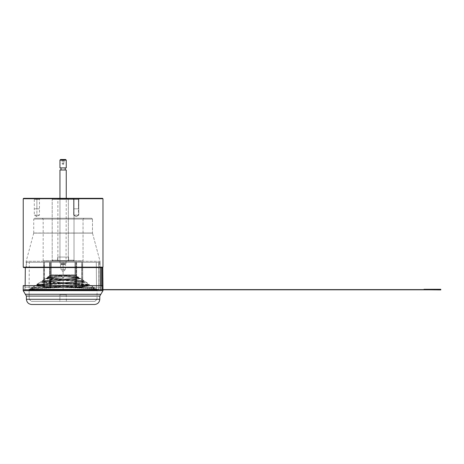 <?xml version="1.0" encoding="UTF-8"?>
<svg xmlns="http://www.w3.org/2000/svg" width="464" height="464" viewBox="0 0 464 464"><rect width="100%" height="100%" fill="white"/><g stroke="black" fill="none" stroke-linecap="round" stroke-linejoin="round"><path stroke-width="0.35" stroke-dasharray="2.32 1.74" d="M36.563 289.6L98.838 289.6L28.669 289.6L29.087 289.182L29.319 262.322M25.16 285.609L25.126 289.6L63.104 289.6L63.104 289.182L29.087 289.182L96.512 289.182L96.286 262.322L82.667 262.322L82.789 287.5L75.023 287.5L74.948 262.322L51.266 262.322L63.104 262.322L63.104 289.182L29.087 289.182L96.512 289.182L63.104 289.182L63.104 262.322L99.719 262.322L26.489 262.322L63.104 262.322L51.266 262.322L51.185 287.5L43.419 287.5L43.546 262.322L44.15 262.322L44.15 287.5L43.419 287.5L43.546 262.322C25.247 262.322 25.247 262.322 43.546 262.322C25.247 262.322 25.247 262.322 43.546 262.322L43.419 287.5L51.185 287.5L51.266 262.322L49.555 262.322L49.613 287.5L49.915 287.5L49.915 262.322L43.546 262.322C25.247 262.322 25.247 262.322 43.546 262.322L75.591 262.322L74.948 262.322L75.023 287.5L82.789 287.5L82.667 262.322L82.058 262.322L82.058 287.5L81.728 287.5L82.058 262.322L74.959 262.322L75.168 287.5L76.293 287.5L76.293 262.322L74.959 262.322L98.658 262.322L96.286 262.322L96.512 289.182L96.286 262.322L98.658 262.322L98.884 289.182L96.512 289.182L98.884 289.182L98.658 262.322L96.286 262.322L96.512 289.182L98.884 289.182L98.838 289.6L98.745 272.722L98.838 289.6L28.745 289.6L100.404 289.6L100.369 285.609L100.404 289.6L102.474 289.6L102.469 288.788L102.474 289.6L102.469 288.788L102.474 289.6L101.436 289.6L101.436 285.609L101.436 289.6L63.104 289.6L63.104 267.566L63.104 289.6L100.404 289.6L100.218 267.566L25.317 267.566M74.913 262.322L75.591 262.322L75.806 287.5L75.023 287.5L82.789 287.5L75.168 287.5L75.806 287.5L75.168 287.5L74.959 262.322L75.127 287.5L74.913 262.322M33.982 267.566L102.306 267.566L101.436 267.566L101.436 289.6L101.436 267.566L100.218 267.566L102.306 267.566L28.919 267.566L100.218 267.566L100.404 289.6L33.831 289.6M102.474 289.6L25.334 289.809L102.474 289.6M98.658 262.322L98.745 272.722L98.658 262.322M49.613 287.5L43.419 287.5L51.185 287.5L49.613 287.5L49.555 262.322L44.422 262.322L44.48 287.5L51.04 287.5L51.301 262.322L49.915 262.322L49.915 287.5L51.04 287.5L50.408 287.5L50.617 262.322L51.249 262.322L51.04 287.5L50.361 287.5L51.185 287.5L51.266 262.322L50.617 262.322L50.408 287.5L43.419 287.5L44.48 287.5L44.422 262.322L43.546 262.322L43.419 287.5L49.613 287.5L49.555 262.322L51.249 262.322L50.617 262.322L50.408 287.5L51.04 287.5L51.249 262.322L51.04 287.5L44.48 287.5L44.422 262.322L49.555 262.322L49.613 287.5M50.582 262.322L50.361 287.5L50.582 262.322M76.293 262.322L76.293 287.5L76.595 287.5L76.653 262.322L76.293 262.322M76.595 287.5L81.728 287.5L81.786 262.322L76.653 262.322L76.595 287.5L82.789 287.5L82.667 262.322L81.786 262.322L81.728 287.5L75.023 287.5L75.806 287.5L75.626 262.322L74.948 262.322L75.023 287.5L76.595 287.5L76.653 262.322L81.786 262.322L81.728 287.5L75.168 287.5L74.959 262.322L76.653 262.322L76.595 287.5M75.847 287.5L75.591 262.322L74.959 262.322L75.168 287.5L75.847 287.5L75.626 262.322L75.847 287.5M44.15 287.5L44.422 262.322L44.48 287.5L44.15 287.5M51.185 287.5L50.408 287.5L50.617 262.322L51.266 262.322L51.185 287.5M82.058 287.5L82.058 262.322L82.667 262.322L82.789 287.5L82.058 287.5M75.806 287.5L75.023 287.5L74.948 262.322L75.591 262.322L75.806 287.5M63.104 267.566L26.442 267.566L99.766 267.566L26.442 267.566L63.104 267.566L26.442 267.566L63.104 267.566L63.104 262.322L26.489 262.322L99.719 262.322L63.104 262.322L99.719 262.322L63.104 262.322L63.104 267.566M96.924 289.6L96.512 289.182L63.104 289.182L63.104 289.6L96.924 289.6L96.512 289.182L96.924 289.6L98.838 289.6L98.884 289.182L96.512 289.182M100.63 287.187L24.899 287.187L23.971 285.609L101.686 285.609L100.63 287.187L100.601 289.809L24.917 289.809L24.899 287.187L100.63 287.187L24.899 287.187L24.917 289.809L100.601 289.809L100.63 287.187L101.686 285.609L23.971 285.609L102.44 285.609L102.469 289.287L102.44 285.609L23.235 285.609L102.44 285.609L102.179 289.809L102.474 289.809L23.2 289.809L102.474 289.809L24.917 289.809L102.179 289.809L102.179 285.609L102.179 289.809L100.601 289.809L100.63 287.187L100.601 289.809L102.179 289.809L102.179 285.609L101.686 285.609L100.63 287.187L101.686 285.609L23.971 285.609L24.899 287.187L100.63 287.187M31.674 304.494L94.534 304.494L31.674 304.494M99.777 299.297L26.431 299.297L99.777 299.297M26.402 296.084L99.806 296.084L26.402 296.084M103.002 290.661L23.206 290.661L103.002 290.661M97.515 289.809L28.698 289.809L97.515 289.809L28.698 289.809L97.515 289.809L97.092 290.226L29.116 290.226L97.092 290.226L29.116 290.226L29.197 299.268L97.017 299.268L29.197 299.268L29.116 290.226L97.092 290.226L97.515 289.809M94.917 301.351L31.291 301.351L94.917 301.351L31.291 301.351L94.917 301.351L97.017 299.268L29.197 299.268L97.017 299.268L94.917 301.351M59.839 301.351L66.375 301.351L59.839 301.351L66.375 301.351L59.839 301.351L59.955 294.628L66.253 294.628L59.955 294.628L59.839 301.351M66.045 294.425L59.955 294.628L66.045 294.425M25.34 294.275L100.874 294.275L25.34 294.275M102.474 289.809L102.08 289.809L102.474 289.809L102.469 289.287M64.519 275.616L78.921 277.634L73.213 278.591L42.12 281.068L45.803 278.58C47.322 278.069 52.652 277.513 61.799 276.909C63.249 277.582 64.212 277.391 64.676 276.341L64.676 276.086C64.218 277.136 63.255 277.327 61.799 276.66L61.799 276.909C52.652 277.513 47.322 278.069 45.803 278.58L42.12 281.068L74.112 278.504L78.834 277.518L64.519 275.871L64.096 275.483L75.818 275.483L64.096 275.483L75.818 275.483L64.096 275.483L64.676 276.341C64.212 277.391 63.249 277.582 61.799 276.909L61.799 276.66C63.255 277.327 64.218 277.136 64.676 276.086L64.212 275.309L75.939 275.309L50.269 275.309L47.374 277.263L52.09 278.255L84.088 280.813L77.801 281.776L36.882 284.357L40.548 281.88L75.22 279.305L80.405 278.325L64.415 276.66C62.953 277.327 61.99 277.136 61.532 276.086L61.996 275.309L61.532 276.086C61.99 277.136 62.953 277.327 64.415 276.66L80.405 278.58L75.226 279.56L40.548 282.129L36.882 284.606L77.807 282.025L84.088 281.068L52.096 278.504L47.374 277.518C48.778 277.014 53.546 276.463 61.689 275.871L62.118 275.483L50.39 275.483L47.374 277.518L50.39 275.483L62.118 275.483L61.532 276.341C62.002 277.391 62.959 277.582 64.415 276.909C62.959 277.582 62.002 277.391 61.532 276.341L62.118 275.483L64.096 275.483L64.519 275.871L78.834 277.263L74.118 278.255L42.12 280.813L48.407 281.776L89.326 284.357L83.369 285.192L34.168 287.5C34 287.013 33.06 287.541 31.349 289.095L32.712 288.567L84.587 286.253L90.898 285.418L82.957 284.594L47.293 282.831L40.548 281.88L36.882 284.357C33.936 285.499 82.209 286.52 92.046 287.5L91.715 287.077L92.046 287.5C92.208 287.013 93.148 287.541 94.859 289.095C93.148 287.541 92.208 287.013 92.046 287.5C82.209 286.52 33.936 285.499 36.882 284.357L76.92 281.834L84.152 280.9L47.287 277.379L50.269 275.309L61.996 275.309L61.689 275.616C53.546 276.213 48.778 276.759 47.374 277.263C48.778 276.759 53.546 276.213 61.689 275.616L61.689 275.871C53.546 276.463 48.778 277.014 47.374 277.518L84.152 281.149L76.925 282.083L36.882 284.606L40.548 282.129L74.315 279.635L80.487 278.69L64.415 276.66L75.881 277.582L80.487 278.435L74.321 279.386L40.49 281.955L90.956 285.493L83.758 286.305L32.712 288.567L31.349 289.095C33.06 287.541 34 287.013 34.168 287.5L34.493 287.077L34.168 287.5L82.528 285.25L89.384 284.432L42.062 280.9L45.803 278.325L42.12 280.813L73.208 278.336L78.921 277.379L74.814 276.538L64.519 275.616L64.212 275.309L75.939 275.309L61.996 275.309L64.212 275.309L64.676 276.341L64.096 275.483L75.818 275.483L50.39 275.483L62.118 275.483L61.689 275.871L61.996 275.309L50.269 275.309L64.212 275.309M36.882 284.606C33.918 285.749 82.14 286.775 92.046 287.755C92.208 287.268 93.148 287.796 94.859 289.35L93.496 288.567C83.05 287.576 32.26 286.555 35.31 285.418L43.251 284.594L78.915 282.831L85.66 281.88L50.988 279.305L45.803 278.325C47.322 277.814 52.652 277.257 61.799 276.66C52.652 277.257 47.322 277.814 45.803 278.325L85.718 281.955L78.039 282.889L42.966 284.612L35.31 285.418L29.655 289.24L96.553 289.24L29.655 289.24L35.31 285.418L29.777 289.414L96.437 289.414L29.777 289.414L35.31 285.673C32.271 286.81 83.126 287.837 93.496 288.817L94.859 289.35C93.148 287.796 92.208 287.268 92.046 287.755C82.14 286.775 33.918 285.749 36.882 284.606L36.882 284.357M34.168 287.755L83.375 285.447L89.326 284.606L48.401 282.025L42.12 281.068L89.384 284.687L82.546 285.499L34.168 287.755C34 287.268 33.06 287.796 31.349 289.35L32.712 288.567L83.74 286.561L90.956 285.743L40.548 282.129L47.299 283.086L82.969 284.85L90.898 285.673L84.581 286.508L32.712 288.817L31.349 289.35C33.06 287.796 34 287.268 34.168 287.755L34.168 287.5M440.8 289.809L430.308 289.809L440.8 289.913L440.8 289.287L440.168 289.287L440.168 289.809L440.8 289.809L25.334 289.809L440.168 289.809L440.168 289.287L424.015 289.287L440.8 289.287L440.8 289.809L430.308 289.809L440.8 289.809M28.484 289.809L97.724 289.809L28.484 289.809L97.724 289.809L28.484 289.809L29.777 289.414L96.437 289.414L29.777 289.414L28.484 289.809M424.015 289.6L102.08 289.809L424.015 289.6L424.015 289.287L424.015 289.6M28.484 289.6L97.724 289.6L28.484 289.6L97.724 289.6L28.484 289.6L29.655 289.24L96.553 289.24L29.655 289.24L28.484 289.6M51.562 275.123L74.646 275.123L51.562 275.123L74.646 275.123L51.562 275.123L50.39 275.483L51.562 275.123M69.136 275.123L73.857 275.077L69.136 275.123M58.911 275.123L67.303 274.908L58.911 275.123M52.351 275.123L57.072 275.077L52.351 275.123M45.803 278.58L50.982 279.56L85.66 282.129L78.909 283.086L43.239 284.85L35.31 285.673L42.955 284.867L78.033 283.139L85.718 282.211L45.803 278.58M35.31 285.418C32.26 286.555 83.05 287.576 93.496 288.567L93.496 288.817C83.126 287.837 32.271 286.81 35.31 285.673M51.562 274.908L74.646 274.908L51.562 274.908L50.269 275.309L51.562 274.908L74.646 274.908L51.562 274.908M72.755 274.908L70.238 275.077L72.755 274.908M55.97 274.908L53.453 275.077L55.97 274.908M25.334 289.809L100.027 289.6L25.334 289.809M94.859 289.095L93.496 288.567L94.859 289.095M69.136 275.077L73.857 275.077L69.136 275.077M72.755 275.077L70.238 275.077L72.755 275.077M52.351 275.077L57.072 275.077L52.351 275.077M55.97 275.077L53.453 275.077L55.97 275.077M440.8 289.913L430.308 289.913L440.8 289.913M100.027 289.6L102.08 289.809L100.027 289.6M78.451 199.416L73.985 199.416L78.451 199.416L79.396 198.319L79.889 198.319L72.546 198.319L79.396 198.319L78.451 199.416L78.799 199.416L73.637 199.416L78.799 199.416L73.985 199.416L73.985 208.812L73.637 208.812L78.799 208.812L73.985 208.812L73.985 215.11L73.637 215.11L78.451 215.11L76.218 216.659L78.799 215.11L73.985 215.11L78.451 215.11L73.985 215.11L73.985 208.812L78.451 208.812L73.985 208.812L73.985 199.416L73.637 199.416L78.451 199.416L73.985 199.416L73.039 198.319L79.396 198.319L73.039 198.319L73.985 199.416L78.451 199.416L78.451 208.812L73.985 208.812L78.451 208.812L78.451 215.11L73.985 215.11L76.218 216.659L73.985 215.11L78.799 215.11L73.637 215.11L78.451 215.11L78.451 208.812L78.799 208.812L73.637 208.812L78.451 208.812L78.451 199.416M36.876 208.812C39.939 208.812 39.939 208.812 36.876 208.812C39.939 208.812 39.939 208.812 36.876 208.812C33.814 208.812 33.814 208.812 36.876 208.812C33.814 208.812 33.814 208.812 36.876 208.812L36.876 215.11C33.814 215.11 33.814 215.11 36.876 215.11C33.814 215.11 33.814 215.11 36.876 215.11C39.939 215.11 39.939 215.11 36.876 215.11C39.939 215.11 39.939 215.11 36.876 215.11L36.876 208.812C33.814 208.812 33.814 208.812 36.876 208.812C33.814 208.812 33.814 208.812 36.876 208.812C39.939 208.812 39.939 208.812 36.876 208.812C39.939 208.812 39.939 208.812 36.876 208.812L36.876 199.416C39.939 199.416 39.939 199.416 36.876 199.416C39.939 199.416 39.939 199.416 36.876 199.416C33.814 199.416 33.814 199.416 36.876 199.416C33.814 199.416 33.814 199.416 36.876 199.416L36.876 198.319C41.238 198.319 41.238 198.319 36.876 198.319C32.515 198.319 32.515 198.319 36.876 198.319C32.515 198.319 32.515 198.319 36.876 198.319C32.515 198.319 32.515 198.319 36.876 198.319C41.238 198.319 41.238 198.319 36.876 198.319C41.238 198.319 41.238 198.319 36.876 198.319L36.876 199.416C39.939 199.416 39.939 199.416 36.876 199.416C39.939 199.416 39.939 199.416 36.876 199.416C33.814 199.416 33.814 199.416 36.876 199.416C33.814 199.416 33.814 199.416 36.876 199.416L36.876 208.812M74.014 198.743L52.194 198.743L74.014 198.743L74.014 260.849L52.194 260.849L74.014 260.849L74.014 198.743L52.194 198.743L74.014 198.743L74.437 198.319L51.771 198.319L74.437 198.319M82.621 261.273L43.593 261.273L82.621 261.273L43.593 261.273L82.621 261.273L83.039 260.849L43.169 260.849L83.039 260.849L83.039 219.095L43.169 219.095L83.039 219.095L83.039 260.849L43.169 260.849L83.039 260.849L82.621 261.273M74.437 261.273L51.771 261.273L74.437 261.273L51.771 261.273L74.437 261.273L74.014 260.849L52.194 260.849L74.014 260.849L74.437 261.273M83.039 219.095L43.169 219.095L83.039 219.095L83.88 218.254L42.328 218.254L83.88 218.254L83.039 219.095M91.64 218.254L34.568 218.254L91.64 218.254L34.568 218.254L91.64 218.254L92.481 219.095L33.727 219.095L92.481 219.095L91.64 218.254M83.88 218.254L42.328 218.254L83.88 218.254M92.481 219.095L33.727 219.095L92.481 219.095L92.481 233.027L33.727 233.027L92.481 233.027L92.481 219.095M92.493 233.131L33.715 233.131L92.493 233.131L100.033 261.273L26.175 261.273L100.033 261.273L92.493 233.131L33.715 233.131L92.481 233.027M100.033 261.273L26.175 261.273L100.033 261.273L100.033 267.148L26.175 267.148L100.033 267.148L100.033 261.273M102.55 267.566L23.658 267.566L102.55 267.566M100.456 267.566L25.752 267.566L100.456 267.566L25.752 267.566L100.456 267.566L100.033 267.148L26.175 267.148L100.033 267.148L100.456 267.566M23.235 198.743L102.973 198.743L23.235 198.743M102.973 267.148L23.235 267.148L102.973 267.148M102.55 198.319L23.658 198.319L102.55 198.319M79.396 198.319L73.039 198.319L79.396 198.319M51.771 198.319L52.194 198.743L51.771 198.319M33.727 233.027L33.727 219.095L34.568 218.254M36.876 215.11L36.876 216.659L36.876 215.11C33.814 215.11 33.814 215.11 36.876 215.11C33.814 215.11 33.814 215.11 36.876 215.11C39.939 215.11 39.939 215.11 36.876 215.11C39.939 215.11 39.939 215.11 36.876 215.11M60.256 261.273L53.244 261.273L52.194 260.223L57.635 260.223L60.256 261.273L53.244 261.273L65.952 261.273L68.573 260.223L74.014 260.223L68.573 260.223L65.952 261.273C74.675 261.273 74.675 261.273 65.952 261.273C74.675 261.273 74.675 261.273 65.952 261.273C74.675 261.273 74.675 261.273 65.952 261.273L60.256 261.273L57.635 260.223L52.194 260.223L57.635 260.223L57.635 257.073L57.635 260.223L52.194 260.223L53.244 261.273L65.952 261.273L68.573 260.223L68.573 257.073L57.635 257.073L68.573 257.073L68.573 260.223L74.014 260.223L68.573 260.223L68.573 257.073L57.635 257.073L68.573 257.073L57.635 257.073L57.635 260.223L60.256 261.273L57.635 260.223L57.635 257.073L68.573 257.073L57.635 257.073L68.573 257.073L68.573 260.223L65.952 261.273L60.256 261.273M68.353 198.952L57.861 198.952L68.353 198.952L68.353 260.64L57.861 260.64L68.353 260.64L68.353 198.952L57.861 198.952L68.353 198.952L68.979 198.319L57.229 198.319L68.979 198.319M72.964 198.319L53.244 198.319L72.964 198.319L53.244 198.319L72.964 198.319L74.014 199.369L52.194 199.369L74.014 199.369L74.014 260.223L74.014 199.369L52.194 199.369L74.014 199.369L72.964 198.319M68.979 261.273L57.229 261.273L68.979 261.273L57.229 261.273L68.979 261.273L68.353 260.64L57.861 260.64L68.353 260.64L68.979 261.273M57.861 198.952L57.229 198.319L57.861 198.952L57.861 260.64L57.229 261.273M59.955 263.158L66.253 263.158L59.955 263.158L59.955 198.319L59.955 263.158L66.253 263.158L59.955 263.158M59.955 169.992L66.253 169.992L59.955 169.992M61.004 263.372L65.204 263.372L61.004 263.372L65.204 263.372L61.004 263.372L61.004 264.416L65.204 264.416L61.004 264.416L61.004 263.372M61.004 269.665L65.204 269.665L63.104 271.765L65.204 269.665L61.004 269.665L61.004 267.566L65.204 267.566L61.004 267.566L61.004 269.665L65.204 269.665L61.004 269.665L63.104 271.765M60.482 267.264L65.726 267.264L60.482 267.264L60.482 264.724L65.726 264.724L60.482 264.724L60.482 267.264L65.726 267.264L60.482 267.264L65.204 267.566L60.482 267.264M59.955 167.898L66.253 167.898L59.955 167.898M61.004 167.898L65.204 167.898L61.004 167.898M61.004 169.992L65.204 169.992L61.004 169.992M65.621 159.506L60.587 159.506L65.621 159.506M63.104 159.506C64.972 159.506 64.972 159.506 63.104 159.506C61.236 159.506 61.236 159.506 63.104 159.506C61.236 159.506 61.236 159.506 63.104 159.506C61.236 159.506 61.236 159.506 63.104 159.506C64.972 159.506 64.972 159.506 63.104 159.506C64.972 159.506 64.972 159.506 63.104 159.506L63.104 160.411C64.351 160.411 64.351 160.411 63.104 160.411C64.351 160.411 64.351 160.411 63.104 160.411C61.857 160.411 61.857 160.411 63.104 160.411C61.857 160.411 61.857 160.411 63.104 160.411L63.104 159.506M66.253 160.132L59.955 160.132L66.253 160.132M63.104 160.411C64.351 160.411 64.351 160.411 63.104 160.411C64.351 160.411 64.351 160.411 63.104 160.411C61.857 160.411 61.857 160.411 63.104 160.411C61.857 160.411 61.857 160.411 63.104 160.411L63.104 163.699C61.857 163.699 61.857 163.699 63.104 163.699C61.857 163.699 61.857 163.699 63.104 163.699C64.351 163.699 64.351 163.699 63.104 163.699C64.351 163.699 64.351 163.699 63.104 163.699L63.104 160.411M63.104 163.699L63.104 164.331L63.104 163.699C61.857 163.699 61.857 163.699 63.104 163.699C61.857 163.699 61.857 163.699 63.104 163.699C64.351 163.699 64.351 163.699 63.104 163.699C64.351 163.699 64.351 163.699 63.104 163.699M65.204 264.416L61.004 264.416L65.726 264.724L60.482 264.724L65.726 264.724L65.204 264.416L65.204 263.372M99.012 289.6L98.774 262.322M51.081 287.5L51.301 262.322L51.081 287.5M26.489 262.322L26.442 267.566M99.719 262.322L99.766 267.566M97.017 299.268L97.092 290.226M66.253 294.628L66.375 301.351M29.197 299.268L31.291 301.351M29.116 290.226L28.698 289.809M84.088 280.813L80.405 278.325M85.66 281.88L89.326 284.357M90.898 285.418L96.553 289.24L97.724 289.6M74.646 274.908L78.834 277.263M78.834 277.518L74.646 275.123M80.405 278.58L84.088 281.068M85.66 282.129L89.326 284.606M97.724 289.809L96.437 289.414L90.898 285.673M73.637 199.416L72.546 198.319L73.637 199.416L73.637 215.11L76.218 216.659L78.799 215.11L76.218 216.659L73.637 215.11L73.637 199.416M78.799 199.416L79.889 198.319L78.799 199.416L78.799 215.11L78.799 199.416M40.548 198.319L39.457 199.416L39.457 215.11L36.876 216.659L34.295 215.11L34.295 199.416L33.205 198.319M52.194 198.743L52.194 260.849L51.771 261.273M42.328 218.254L43.169 219.095L43.169 260.849L43.593 261.273M33.715 233.131L26.175 261.273L26.175 267.148L25.752 267.566M74.014 260.223L72.964 261.273M53.244 198.319L52.194 199.369L52.194 260.223M66.045 263.372L66.253 198.319M65.204 269.665L65.726 264.724M61.532 159.506L62.054 160.411L62.054 163.699L63.104 164.331L64.154 163.699L64.154 160.411L64.676 159.506M61.004 264.416L60.482 264.724"/><path stroke-width="0.7" d="M100.369 285.609L100.218 267.566L100.369 285.609M102.306 267.566L102.469 288.788L102.306 267.566M101.436 267.566L101.436 285.609L101.436 267.566M94.534 304.494L31.674 304.494L94.534 304.494C97.695 304.193 99.447 302.458 99.777 299.297L99.806 296.084L26.402 296.084L99.806 296.084L99.777 299.297L26.431 299.297L99.777 299.297M23.206 290.661L103.002 290.661L23.206 290.661L23.2 289.809L23.206 290.661L26.402 296.084L25.34 294.275L100.874 294.275L25.34 294.275M102.474 289.809L23.2 289.809L102.474 289.809L102.44 285.609L23.235 285.609L102.44 285.609L102.474 289.809M31.674 304.494C28.53 304.169 26.784 302.435 26.431 299.297C26.784 302.435 28.53 304.169 31.674 304.494M103.002 290.661L100.874 294.275L103.002 290.661L103.008 289.809M440.8 289.809L102.08 289.809L440.168 289.809L440.168 289.287L424.015 289.287L424.015 289.6L102.08 289.6L424.015 289.6L424.015 289.287L440.8 289.287L440.8 289.913L440.8 289.287L440.168 289.287L440.168 289.809L440.8 289.809M430.308 289.809L440.8 289.913L430.308 289.809M102.55 267.566L23.658 267.566L102.55 267.566L102.973 267.148L102.973 198.743L23.235 198.743L102.973 198.743L102.973 267.148L23.235 267.148L102.973 267.148L102.55 267.566M23.658 198.319L102.55 198.319L23.658 198.319L23.235 198.743L23.658 198.319M59.955 198.319L59.955 169.992L59.955 198.319M66.253 169.992L59.955 169.992L66.253 169.992L66.253 198.319M66.253 167.898L59.955 167.898L66.253 167.898L66.253 160.132L65.621 159.506L60.587 159.506L65.621 159.506L66.253 160.132L59.955 160.132L66.253 160.132M61.004 169.992L61.004 167.898L61.004 169.992M59.955 167.898L59.955 160.132L59.955 167.898M25.317 267.566L25.16 285.609M102.782 267.566L102.973 289.6M26.431 299.297L26.402 296.084M23.2 289.809L23.235 285.609M100.874 294.275L99.806 296.084M23.235 198.743L23.235 267.148L23.658 267.566M102.973 198.743L102.55 198.319M65.204 169.992L65.204 167.898M60.587 159.506L59.955 160.132"/></g></svg>
